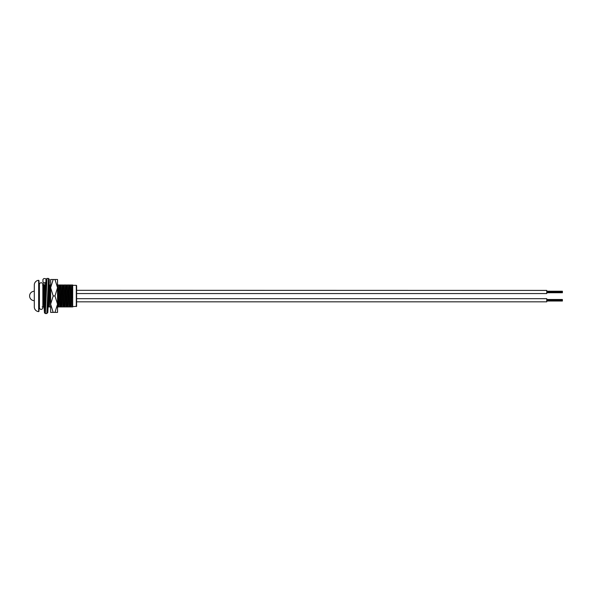 <?xml version="1.0" encoding="UTF-8"?>
<svg xmlns="http://www.w3.org/2000/svg" width="592" height="592" viewBox="0 0 592 592"><rect width="100%" height="100%" fill="white"/><g stroke="black" fill="none" stroke-linecap="round" stroke-linejoin="round"><path stroke-width="0.89" d="M71.395 290.317L72.165 290.317M72.69 306.619L76.612 306.301L76.612 301.824L546.756 301.824L546.756 298.686L76.612 298.686L76.612 293.551L546.756 293.551L546.756 290.42L76.612 290.317L76.612 293.454M71.24 293.454L72.009 293.454M71.01 298.472L71.78 298.472M70.855 301.602L71.625 301.602M76.294 306.619L76.294 285.307L76.612 306.301M38.998 280.615L38.665 311.621A4.699 4.699 0 0 1 34.299 306.93L34.299 284.989A4.699 4.699 0 0 1 38.665 280.305L38.998 285.307L39.405 284.471A1.724 1.724 0 0 1 41.129 282.747A1.724 1.724 0 0 1 42.853 284.471L42.853 284.989M76.294 285.307L72.69 285.307M38.998 311.311L38.998 306.619L39.405 306.619L39.405 307.662A1.724 1.724 0 0 0 41.129 309.387A1.724 1.724 0 0 0 42.853 307.662L42.853 300.662L43.468 300.662M44.615 306.93L45.673 284.989L45.125 284.989L44.06 306.93L45.266 306.93M50.638 301.35L50.638 285.218M57.535 299.619L58.208 284.989L57.661 284.989L57.535 286.876M62.893 288.112L62.508 284.989C61.982 284.315 61.457 307.611 60.939 306.93L60.288 306.93L61.346 284.989L60.798 284.989L59.733 306.93L60.976 306.9M66.023 288.112L65.638 284.989C65.12 284.315 64.595 307.611 64.069 306.93L63.418 306.93L64.476 284.989L63.929 284.989L62.87 306.93L64.106 306.9M66.556 306.93L67.614 284.989L67.066 284.989L66.001 306.93L67.207 306.93L66.556 306.93M69.686 306.93L70.751 284.989L70.196 284.989L69.138 306.93L70.337 306.93L69.686 306.93M43.268 288.8L43.386 291.257M43.334 303.119L43.216 300.662M49.602 303.119L49.491 300.729M49.425 299.16L49.24 294.624M49.543 288.8L49.654 291.197M49.721 292.766L49.898 297.302M59 303.119L58.889 300.729M58.823 299.16L58.645 294.624M58.941 288.8L59.052 291.197M59.119 292.766L59.296 297.302M62.138 303.119L62.042 301.039M61.945 298.842L61.783 294.624M62.079 288.8L62.175 290.887M62.271 293.077L62.434 297.302M65.268 303.119L64.913 294.624M65.209 288.8L65.571 297.302M68.406 303.119L68.05 294.624M68.346 288.8L68.702 297.302M71.543 303.119L71.469 301.602M71.336 298.472L71.181 294.624M71.484 288.8L71.551 290.317M71.684 293.454L71.839 297.302M72.291 288.112L71.943 285.026L70.751 284.989M72.646 285.026L71.906 284.989C71.388 284.315 70.862 307.611 70.337 306.93L72.69 306.93L72.69 298.768L72.276 306.93M69.16 288.112L68.813 285.026L67.614 284.989M68.813 285.026L68.124 284.989L68.776 284.989C68.25 284.315 67.732 307.611 67.207 306.93L69.138 306.93M66.001 306.93L64.846 306.93C65.364 307.611 65.89 284.315 66.415 284.989L64.476 284.989M63.24 285.026L61.346 284.989M57.15 306.93L57.801 306.93L57.15 306.93M59.755 288.112L59.407 285.026L58.208 284.989M59.407 285.026L58.719 284.989L59.37 284.989C58.845 284.315 58.327 307.611 57.801 306.93L59.733 306.93M47.745 306.93L48.403 306.93L47.745 306.93M50.357 288.112L50.002 285.026L48.81 284.989M48.788 303.807L49.136 306.9L49.824 306.93L49.173 306.93C49.698 307.611 50.216 284.315 50.742 284.989L49.965 284.989C49.447 284.315 48.921 307.611 48.403 306.93L50.335 306.93M44.082 288.112L43.734 285.026L42.543 284.989M49.21 282.229L49.328 279.306L48.448 278.425L46.983 278.425L46.102 279.306L44.489 312.694L44.052 306.93L42.905 306.93C43.423 307.611 43.949 284.315 44.474 284.989L43.046 284.989L43.697 284.989L42.853 297.302M72.683 284.989L72.675 284.989C72.157 284.315 71.632 307.611 71.114 306.93L70.729 303.807M72.69 284.989L72.69 298.768M68.776 284.989L69.545 284.989C69.02 284.315 68.502 307.611 67.976 306.93L67.592 303.807M63.277 284.989C62.752 284.315 62.234 307.611 61.709 306.93L62.87 306.93M60.103 285.026L60.798 284.989L60.14 284.989C59.622 284.315 59.096 307.611 58.578 306.93L58.186 303.807M57.661 284.989L57.01 284.989M71.765 306.93L71.114 306.93L71.765 306.93M67.976 306.93L68.628 306.93L67.939 306.9M64.069 306.93L64.846 306.93L64.461 303.807M60.939 306.93L62.36 306.93L61.672 306.9L61.324 303.807M58.578 306.93L59.23 306.93L58.541 306.9M42.128 306.93L42.883 306.93M76.612 298.472L76.612 301.602M76.612 290.317L76.612 285.618M59.215 299.16L58.438 299.16M49.809 299.16L49.04 299.16M59.133 300.729L58.364 300.729M49.728 300.729L48.958 300.729M43.135 291.257L43.912 291.257M34.299 300.662A4.699 4.699 0 0 1 29.6 295.963A4.699 4.699 0 0 1 34.299 291.257M59.585 291.197L58.815 291.197M50.179 291.197L49.41 291.197M59.503 292.766L58.734 292.766M50.105 292.766L49.328 292.766M62.737 290.887L61.96 290.887M62.626 293.077L61.849 293.077M62.249 301.039L61.479 301.039M62.36 298.842L61.59 298.842M76.612 290.42L76.612 293.551M546.756 291.22L562.4 291.22L562.4 292.751L546.756 292.751M562.4 292.5L546.756 292.5L562.4 292.492M562.4 292.367L546.756 292.367M562.4 291.989L546.756 291.989M562.4 292.241L546.756 292.241M562.4 291.856L546.756 291.856L562.4 291.856M562.4 291.604L546.756 291.604L562.4 291.597M562.4 291.345L546.756 291.345M546.756 299.485L562.4 299.485L562.4 301.025L546.756 301.025M562.4 300.773L546.756 300.773L562.4 300.766M562.4 300.64L546.756 300.64M562.4 300.262L546.756 300.262M562.4 300.507L546.756 300.507M562.4 300.129L546.756 300.129M562.4 299.87L546.756 299.87L562.4 299.87M562.4 300.122L546.756 300.122M562.4 299.619L546.756 299.619M53.184 279.498L50.638 287.727L50.638 279.498L57.535 279.498L57.535 287.727L54.989 279.498M53.184 295.948L50.638 304.177L50.638 287.727L53.184 295.948L54.989 295.948L57.535 287.727L57.535 304.177L54.989 295.948M53.184 312.406L50.638 312.406L50.638 304.177L53.184 312.406L54.989 312.406L57.535 304.177L57.535 312.406L54.989 312.406M44.052 306.93L44.481 312.865L45.369 313.575L46.983 278.425L48.448 278.425L46.835 313.575L47.841 312.213L48.514 296.178L47.715 312.694L47.39 309.535M45.769 282.636L43.823 282.776L42.942 281.91L42.942 279.431L43.823 278.566L45.288 278.566L46.169 279.431M38.665 311.621L38.665 280.305M49.328 279.306L48.514 296.178M49.328 281.792L48.514 296.059M45.532 284.989L45.288 282.776M44.178 286.839L43.823 282.776M45.295 296.067L44.489 310.201L44.134 306.93M60.14 284.989L59.37 284.989M42.853 307.662L42.853 284.471M39.405 284.471L39.405 307.662M49.203 282.206L48.529 295.83M44.615 309.786L45.303 295.808M46.983 278.425L45.976 279.794L45.295 296.133M45.369 313.575L46.835 313.575"/></g></svg>
